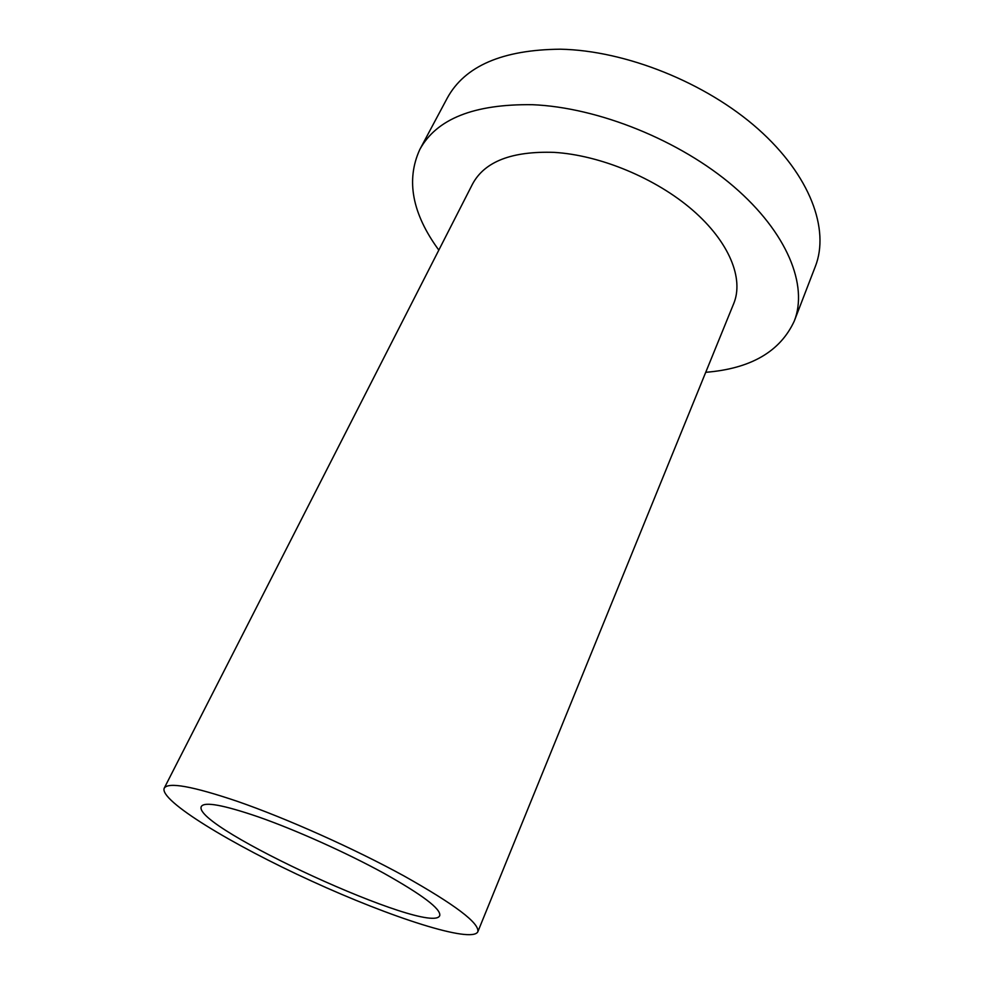 <?xml version="1.0" encoding="UTF-8"?>
<svg xmlns="http://www.w3.org/2000/svg" width="984" height="984" viewBox="0 0 984 984"><rect width="100%" height="100%" fill="white"/><g stroke="black" fill="none" stroke-linecap="round" stroke-linejoin="round"><path stroke-width="1.48" d="M438.827 250.108C412.161 213.688 405.814 180.146 419.799 149.506C436.515 118.88 474.03 103.947 532.344 104.698C598.174 107.342 680.092 140.429 733.756 186.591C787.52 232.814 808.233 285.68 794.309 320.981C780.25 351.583 750.731 368.692 705.725 372.309M419.799 149.506L447.277 98.056C464.756 66.026 502.43 49.741 560.302 49.2C625.566 50.442 705.946 82.644 758.123 129.015C810.385 175.459 829.856 229.616 815.306 266.553L794.309 320.981M477.818 931.799L733.744 303.527C743.99 278.718 729.365 241.978 692.588 210.096C655.848 178.264 600.068 155.091 554.115 152.372C511.84 150.995 484.657 161.524 472.578 183.959L164.205 788.221C159.162 800.521 231.843 844.678 311.411 880.987C390.882 917.494 471.803 943.656 477.818 931.799C479.712 923.287 455.1 904.677 403.981 875.944C354.178 848.626 286.467 818.344 237.206 801.296C192.409 786.179 168.067 781.825 164.205 788.221M258.349 816.892C295.84 830.016 346.442 852.722 383.858 873.251C422.431 894.886 441.066 908.995 439.75 915.563C432.111 936.977 190.158 826.203 201.376 806.425C204.524 801.505 223.516 804.998 258.349 816.892"/></g></svg>
